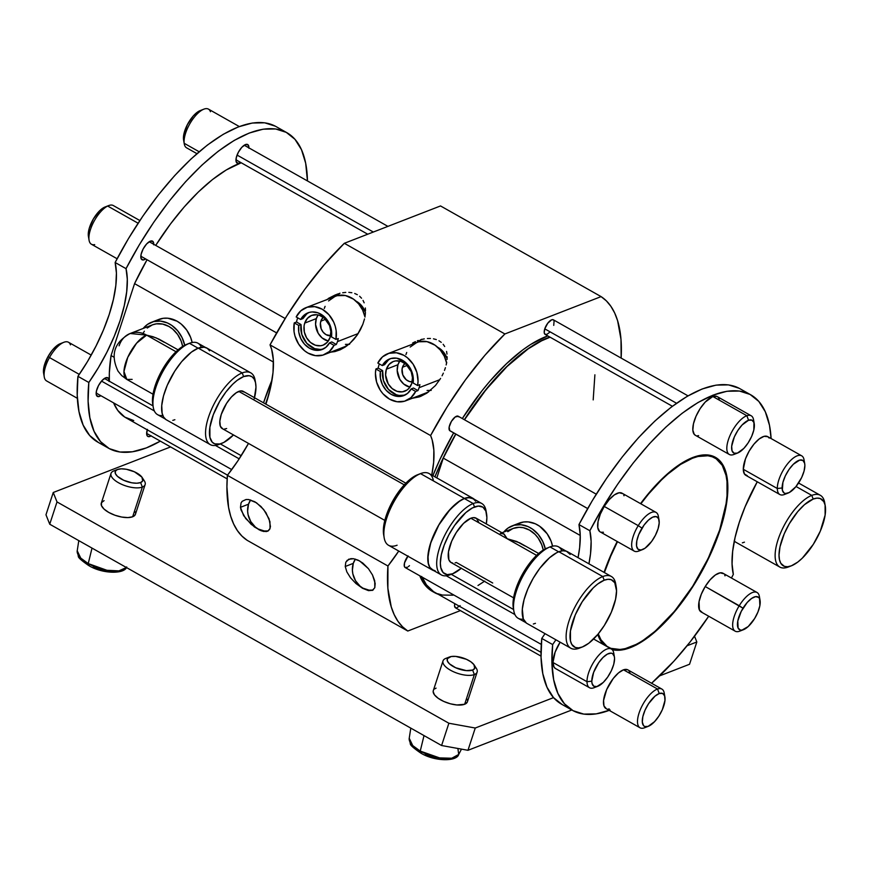 <?xml version="1.0" encoding="UTF-8"?>
<svg xmlns="http://www.w3.org/2000/svg" width="869" height="869" viewBox="0 0 869 869"><rect width="100%" height="100%" fill="white"/><g stroke="black" fill="none" stroke-linecap="round" stroke-linejoin="round"><path stroke-width="1.3" d="M203.835 109.168L200.152 110.602A18.803 7.625 119.5 0 0 188.367 122.833A18.803 7.625 119.5 0 0 183.5 139.475L184.174 143.287A22.225 9.016 -60.5 0 1 189.92 123.615A22.225 9.016 -60.5 0 1 203.835 109.168A22.225 9.016 -60.5 0 1 210.45 111.721M239.279 126.537L208.462 109.125A22.225 9.016 119.5 0 0 192.646 119.368A22.225 9.016 119.5 0 0 184.174 143.287L199.131 151.738L184.174 143.287A22.225 9.016 119.5 0 0 186.596 147.828L196.915 153.65M547.763 335.89A146.513 59.418 119.5 0 0 462.319 418.543L481.958 390.811L490.029 381.035L506.475 363.709L522.845 349.838L530.829 344.352L547.763 335.89M453.661 432.903A146.513 59.418 119.5 0 0 432.871 475.691L439.92 459.429L453.661 432.903M434.913 476.842A146.513 59.418 -60.5 0 1 455.704 434.055L443.592 457.137L434.913 476.842M464.361 419.705A146.513 59.418 -60.5 0 1 549.805 337.042L540.203 341.278L532.002 346.058L523.551 351.988L506.247 367.055L497.546 376.038L480.503 396.47L464.361 419.705M383.805 535.51L383.772 525.495L387.226 512.829L395.58 496.253L404.259 484.837L238.779 391.398A21.367 8.668 119.5 0 0 222.964 410.059A21.367 8.668 119.5 0 0 222.203 428.569L384.815 520.401M526.451 623.138L523.301 618.902L522.323 609.136L524.083 599.556L527.831 588.943L533.24 578.211L539.845 568.272L549.534 557.746L556.638 552.749L558.854 551.739L602.771 576.549L604.194 580.21A38.421 15.588 -60.5 0 1 616.24 587.009A38.421 15.588 -60.5 0 1 606.855 621.259A38.421 15.588 -60.5 0 1 582.371 646.971L579.373 648.144L582.371 646.971A38.421 15.588 -60.5 0 1 572.736 621.574A38.421 15.588 -60.5 0 1 604.194 580.21L602.771 576.549A41.201 16.707 119.5 0 0 569.043 620.9A41.201 16.707 119.5 0 0 579.373 648.144A41.201 16.707 -60.5 0 1 570.814 648.22A41.201 16.707 -60.5 0 1 572.291 612.515A41.201 16.707 -60.5 0 1 602.771 576.549L558.854 551.739A41.201 16.707 119.5 0 0 528.374 587.716A41.201 16.707 119.5 0 0 526.896 623.41L570.814 648.22M474.702 499.708L470.325 497.481L464.437 498.426A41.201 16.707 -60.5 0 1 472.997 498.339L429.069 473.54A41.201 16.707 119.5 0 0 420.509 473.616L417.511 474.778A38.421 15.588 119.5 0 0 393.038 500.501A38.421 15.588 119.5 0 0 383.653 534.75L384.196 537.922A41.201 16.707 -60.5 0 1 394.265 501.196A41.201 16.707 -60.5 0 1 420.509 473.616A41.201 16.707 119.5 0 0 390.029 509.592A41.201 16.707 119.5 0 0 388.552 545.287L432.48 570.097A41.201 16.707 -60.5 0 1 433.957 534.392A41.201 16.707 -60.5 0 1 464.437 498.426L420.509 473.616L464.437 498.426L457.539 502.445L447.807 511.971L438.823 524.887L433.414 535.63L429.666 546.243L427.798 558.637L428.287 563.536L429.721 567.316L433.881 570.694A41.201 16.707 -60.5 0 1 432.48 570.097M397.111 545.211A41.201 16.707 -60.5 0 1 384.196 537.922M523.388 619.108A41.028 16.641 -60.5 0 1 513.84 610.95A41.028 16.641 -60.5 0 1 523.855 574.387A41.028 16.641 -60.5 0 1 550.001 546.916L558.669 551.815L550.001 546.916A41.028 16.641 119.5 0 0 519.64 582.741A41.028 16.641 119.5 0 0 518.174 618.293L525.658 622.519M486.564 513.775L486.053 510.809A41.028 16.641 119.5 0 0 473.192 503.542L474.528 506.975A38.421 15.588 -60.5 0 1 486.564 513.775A38.421 15.588 -60.5 0 1 486.303 523.92L486.879 517.587L485.858 511.113L482.925 507.159L478.319 506.062L472.464 507.92L465.838 512.569L454.661 525.354L448.806 534.956L444.244 545.026L441.333 554.704L440.355 563.134L440.811 567.707L443.125 572.552L447.209 574.626L452.706 573.746L449.892 574.844L452.706 573.746A38.421 15.588 -60.5 0 1 443.071 548.339A38.421 15.588 -60.5 0 1 474.528 506.975L473.192 503.542L464.383 498.567A41.028 16.641 119.5 0 0 434.033 534.392A41.028 16.641 119.5 0 0 432.556 569.945L441.365 574.92A41.028 16.641 -60.5 0 1 442.832 539.367A41.028 16.641 -60.5 0 1 473.192 503.542A41.028 16.641 119.5 0 0 439.605 547.709A41.028 16.641 119.5 0 0 449.892 574.844A41.028 16.641 -60.5 0 1 441.365 574.92M513.47 608.745L513.014 604.172L513.992 595.732L516.903 586.064L521.465 575.995L527.32 566.382L533.935 558.072L540.757 551.761L547.188 548.013A38.421 15.588 119.5 0 0 522.703 573.736A38.421 15.588 119.5 0 0 513.318 607.974L513.84 610.95M714.97 458.05A108.56 44.026 -60.5 0 0 640.855 503.803L648.6 493.961L661.418 480.014L667.859 474.061L680.503 464.459L692.419 458.256L697.959 456.497L707.942 455.769L712.287 456.812L716.143 458.767L722.248 465.36L726.017 475.31L726.984 481.426L727.016 495.656L726.082 503.618L719.641 530.036A108.56 44.026 -60.5 0 1 608.213 647.101A108.56 44.026 -60.5 0 1 598.274 633.859L600.946 639.78L607.04 646.373L610.896 648.339L620.031 649.469L625.224 648.643L636.608 644.222L642.68 640.681L655.324 631.079L674.583 611.179L692.723 586.227L708.192 558.376L719.641 530.036A108.56 44.026 -60.5 0 0 714.97 458.05L710.158 455.323M746.851 415.719L748.567 420.248A18.803 7.625 -60.5 0 1 754.227 423.659A18.803 7.625 -60.5 0 1 749.632 440.42A18.803 7.625 -60.5 0 1 737.651 453.01A18.803 7.625 -60.5 0 1 737.423 453.097L733.697 454.541A22.225 9.016 119.5 0 0 733.957 454.444A22.225 9.016 119.5 0 0 734.229 454.335A22.225 9.016 -60.5 0 1 733.697 454.541A22.225 9.016 -60.5 0 1 729.341 454.487A22.225 9.016 -60.5 0 1 730.242 435A22.225 9.016 -60.5 0 1 746.851 415.719A22.225 9.016 -60.5 0 1 751.207 415.784A22.225 9.016 -60.5 0 1 753.727 421.986A22.225 9.016 119.5 0 0 753.553 419.76A22.225 9.016 119.5 0 0 746.851 415.719L712.841 396.514L746.851 415.719A22.225 9.016 119.5 0 0 728.537 439.301A22.225 9.016 119.5 0 0 733.697 454.541L737.423 453.097A18.803 7.625 -60.5 0 1 733.067 440.203A18.803 7.625 -60.5 0 1 748.567 420.248L746.851 415.719M723.66 573.725L720.14 572.823L715.404 574.941L710.169 579.753L705.215 586.521L739.237 605.736A22.225 9.016 119.5 0 0 732.654 625.311A22.225 9.016 119.5 0 0 739.791 631.133L743.484 629.699A18.803 7.625 -60.5 0 1 737.444 624.768A18.803 7.625 -60.5 0 1 743.006 608.202L705.215 586.521A22.225 9.016 119.5 0 0 701.164 611.972L735.174 631.176A22.225 9.016 -60.5 0 1 739.237 605.736A22.225 9.016 -60.5 0 1 757.029 592.473A22.225 9.016 -60.5 0 1 759.56 598.687L759.864 605.704L757.942 612.004L754.64 618.522A18.803 7.625 -60.5 0 1 743.484 629.699M627.505 669.695L623.507 669.814L657.529 689.019L659.234 693.538A18.803 7.625 -60.5 0 1 664.904 696.96A18.803 7.625 -60.5 0 1 660.31 713.721A18.803 7.625 -60.5 0 1 648.328 726.31A18.803 7.625 -60.5 0 1 648.1 726.386L644.364 727.842A22.225 9.016 119.5 0 0 644.635 727.744A22.225 9.016 119.5 0 0 644.907 727.635A22.225 9.016 -60.5 0 1 644.364 727.842L648.1 726.386A18.803 7.625 -60.5 0 1 643.733 713.492A18.803 7.625 -60.5 0 1 659.234 693.538L657.529 689.019A22.225 9.016 119.5 0 0 639.215 712.602A22.225 9.016 119.5 0 0 644.364 727.842A22.225 9.016 -60.5 0 1 640.019 727.777A22.225 9.016 -60.5 0 1 640.92 708.3A22.225 9.016 -60.5 0 1 657.529 689.019L623.507 669.814A22.225 9.016 119.5 0 0 606.899 689.084A22.225 9.016 119.5 0 0 605.997 708.572L640.019 727.777M769.119 438.03L767.848 436.716L764.09 436.325L759.213 438.932L753.966 444.124L749.143 451.12L745.472 458.854L743.299 469.282L777.31 488.497A22.225 9.016 119.5 0 0 784.457 494.483L788.15 493.049A18.803 7.625 -60.5 0 1 782.111 487.976L777.31 488.497L743.299 469.282A22.225 9.016 119.5 0 0 745.819 475.321L779.841 494.526A22.225 9.016 -60.5 0 1 777.31 488.497A22.225 9.016 -60.5 0 1 786.564 465.132A22.225 9.016 -60.5 0 1 801.696 455.823A22.225 9.016 -60.5 0 1 804.227 461.863M804.727 463.698L804.042 459.799A22.225 9.016 119.5 0 0 789.584 461.493A22.225 9.016 119.5 0 0 777.31 488.497L782.111 487.976A18.803 7.625 -60.5 0 1 792.495 465.132A18.803 7.625 -60.5 0 1 804.727 463.698A18.803 7.625 -60.5 0 1 804.879 465.447A18.803 7.625 -60.5 0 1 788.15 493.049M614.405 656.91L613.731 653.01A22.225 9.016 119.5 0 0 599.273 654.705A22.225 9.016 119.5 0 0 586.999 681.709L591.789 681.187A18.803 7.625 -60.5 0 1 602.174 658.344A18.803 7.625 -60.5 0 1 614.405 656.91A18.803 7.625 -60.5 0 1 614.557 658.659A18.803 7.625 -60.5 0 1 597.829 686.26A18.803 7.625 -60.5 0 1 591.789 681.187L586.999 681.709A22.225 9.016 -60.5 0 1 596.243 658.344A22.225 9.016 -60.5 0 1 611.374 649.034A22.225 9.016 -60.5 0 1 613.905 655.074M659.071 520.259L658.387 516.36A22.225 9.016 119.5 0 0 638.237 525.647L642.017 528.124A18.803 7.625 -60.5 0 1 659.071 520.259A18.803 7.625 -60.5 0 1 653.651 538.432A18.803 7.625 -60.5 0 1 642.495 549.61A18.803 7.625 -60.5 0 1 636.456 544.689A18.803 7.625 -60.5 0 1 642.017 528.124L638.237 525.647A22.225 9.016 -60.5 0 1 656.041 512.384A22.225 9.016 -60.5 0 1 658.572 518.597L659.202 522.845L658.105 528.678L655.443 535.217L651.631 541.452L645.026 548.23L641.018 550.023L638.052 549.262L636.564 546.069L636.803 540.931L638.715 534.631L644.038 525.104L648.437 520.107L652.738 517.12L656.301 516.588L658.572 518.597M500.348 533.392L504.085 534.022L507.181 538.747L503.477 533.62L476.136 518.185A25.473 10.33 119.5 0 0 470.846 518.228L536.586 555.356L470.846 518.228A25.473 10.33 119.5 0 0 451.999 540.475A25.473 10.33 119.5 0 0 451.087 562.547L513.59 597.839M492.712 583.012L456.377 562.493L455.084 562.906M604.074 572.367A109.407 44.373 -60.5 0 1 617.196 541.496L610.277 556.301L604.074 572.367M640.54 503.629A109.407 44.373 -60.5 0 1 715.393 457.3A109.407 44.373 -60.5 0 1 720.097 529.851L726.593 503.238L727.831 487.726L727.494 480.872L726.527 474.702L722.726 464.676L719.923 460.907L712.689 456.051L708.311 455.008L698.252 455.747L692.658 457.507L680.655 463.774L674.344 468.195L661.418 479.449L648.502 493.505L640.54 503.629M751.207 415.784L717.186 396.568A22.225 9.016 119.5 0 0 712.841 396.514L705.204 402.097L700.153 408.604L696.026 416.229L693.462 423.8L692.843 430.177L694.266 434.381L695.689 435.456M741.8 630.134A22.225 9.016 -60.5 0 1 735.174 631.176M786.467 493.483A22.225 9.016 -60.5 0 1 779.841 494.526M596.145 686.695A22.225 9.016 -60.5 0 1 589.519 687.737L555.508 668.533A22.225 9.016 119.5 0 1 552.977 662.493L555.15 652.065L560.125 642.18A22.225 9.016 119.5 0 0 552.977 662.493L586.999 681.709L552.977 662.493L554.064 667.11L555.345 668.435M656.041 512.384L622.03 493.179A22.225 9.016 119.5 0 0 604.227 506.431L638.237 525.647L604.227 506.431L600.327 514.133L598.057 521.585L597.785 527.657L599.534 531.426M165.87 419.51L163.557 417.011L162.123 413.231L161.743 405.519L163.502 395.938L167.25 385.315L174.756 371.139L181.643 361.667L191.376 352.141L198.273 348.121L242.201 372.92L243.624 376.581L237.194 380.329L232.653 384.283L225.897 391.995L219.738 401.261L213.339 414.632L209.885 427.287L209.907 437.313L212.221 442.158L214.762 443.863L219.835 443.972L223.865 442.408L233.479 434.945A38.421 15.588 -60.5 0 1 221.801 443.353L218.803 444.515L221.801 443.353A38.421 15.588 -60.5 0 1 212.166 417.946A38.421 15.588 -60.5 0 1 243.624 376.581L242.201 372.92A41.201 16.707 119.5 0 0 208.473 417.272A41.201 16.707 119.5 0 0 218.803 444.515A41.201 16.707 -60.5 0 1 210.244 444.591A41.201 16.707 -60.5 0 1 211.721 408.886A41.201 16.707 -60.5 0 1 242.201 372.92L198.273 348.121A41.201 16.707 119.5 0 0 167.793 384.087A41.201 16.707 119.5 0 0 166.316 419.792L210.244 444.591M162.807 415.48A41.028 16.641 -60.5 0 1 153.259 407.322A41.028 16.641 -60.5 0 1 163.285 370.759A41.028 16.641 -60.5 0 1 189.42 343.288L198.089 348.187L189.42 343.288A41.028 16.641 119.5 0 0 159.07 379.112A41.028 16.641 119.5 0 0 157.593 414.665L165.077 418.891M152.89 405.117L152.542 397.915L154.182 388.975L157.68 379.08L162.72 369.064L168.89 359.799L175.636 352.086L182.392 346.579L189.42 343.288L186.607 344.385A38.421 15.588 119.5 0 0 162.134 370.107A38.421 15.588 119.5 0 0 152.748 404.357L153.259 407.322M119.096 345.808A25.473 20.867 68.8 0 1 130.144 333.511A25.473 20.867 68.8 0 1 146.6 335.119L176.005 351.728L146.6 335.119A25.473 10.33 119.5 0 0 127.754 357.355A25.473 10.33 119.5 0 0 126.841 379.427L123.963 371.476L127.754 357.355L136.574 343.201L146.6 335.119L156.127 337.867L164.208 342.277M248.871 148.23L248.132 144.884L245.46 144.547L241.778 147.35L238.312 152.336L236.238 157.821L236.249 161.971L238.345 163.372L240.659 162.449A10.689 4.334 -60.5 0 1 237.172 163.144A10.689 4.334 -60.5 0 1 236.716 156.051A10.689 4.334 -60.5 0 1 247.687 144.536A10.689 4.334 -60.5 0 1 248.892 147.86M153.715 244.841L152.966 241.484L150.304 241.158L146.622 243.95L143.157 248.936L141.071 254.432L141.082 258.571L143.179 259.983L145.644 258.951A10.689 4.334 -60.5 0 1 142.016 259.744A10.689 4.334 -60.5 0 1 141.56 252.662A10.689 4.334 -60.5 0 1 152.52 241.137A10.689 4.334 -60.5 0 1 153.737 244.287M109.049 381.491L108.299 378.134L105.638 377.809L101.955 380.6L98.49 385.586L96.416 391.072L96.426 395.221L98.512 396.622L100.858 395.688A10.689 4.334 -60.5 0 1 97.35 396.394A10.689 4.334 -60.5 0 1 96.894 389.312A10.689 4.334 -60.5 0 1 107.865 377.787A10.689 4.334 -60.5 0 1 109.07 381.078M825.246 505.845L824.692 502.673A41.201 16.707 119.5 0 0 811.776 495.384L813.199 499.045A38.421 15.588 -60.5 0 1 825.246 505.845A38.421 15.588 -60.5 0 1 815.861 540.094A38.421 15.588 -60.5 0 1 791.377 565.817L788.379 566.979A41.201 16.707 -60.5 0 1 779.819 567.055A41.201 16.707 -60.5 0 1 781.296 531.35A41.201 16.707 -60.5 0 1 811.776 495.384A41.201 16.707 -60.5 0 1 820.336 495.308A41.201 16.707 -60.5 0 1 824.909 504.357M796.037 486.499L811.776 495.384L796.037 486.499M94.688 244.613A22.225 9.016 -60.5 0 1 89.083 240.268A22.225 9.016 -60.5 0 1 94.058 221.269A22.225 9.016 -60.5 0 1 107.658 206.04L138.095 223.224L107.658 206.04A22.225 9.016 119.5 0 0 91.864 225.81A22.225 9.016 119.5 0 0 91.43 244.243L117.109 258.745M105.03 206.996L104.117 207.398A18.803 7.625 119.5 0 0 92.614 220.292A18.803 7.625 119.5 0 0 88.41 236.368A18.803 7.625 119.5 0 0 88.91 238.03M60.624 343.559L56.442 346.014L51.999 350.609L47.991 356.638L49.479 357.55L47.991 356.638A18.803 7.625 119.5 0 0 43.58 373.073L44.265 376.972A22.225 9.016 -60.5 0 1 49.479 357.55L79.285 374.387L49.479 357.55A22.225 9.016 119.5 0 0 46.611 380.948L77.363 398.317M474.908 666.621A17.956 7.278 -161.9 0 1 477.135 672.063A17.956 7.278 -161.9 0 1 474.365 674.561L472.606 670.053A14.534 5.898 -161.9 0 1 453.27 666.534A14.534 5.898 -161.9 0 1 449.479 656.986L445.786 658.42A17.956 7.278 18.1 0 0 450.479 670.216A17.956 7.278 18.1 0 0 474.365 674.561A17.956 7.278 -161.9 0 1 453.987 671.954A17.956 7.278 -161.9 0 1 443.016 660.907A17.956 7.278 -161.9 0 1 445.786 658.42L449.479 656.986A14.534 5.898 -161.9 0 1 462.873 657.92A14.534 5.898 -161.9 0 1 474.235 665.078A14.534 5.898 -161.9 0 1 472.606 670.053L474.365 674.561L464.654 704.259L474.365 674.561A17.956 7.278 18.1 0 0 476.364 668.413L474.235 665.078M443.016 660.907L433.305 690.616A17.956 7.278 18.1 0 0 444.276 701.663A17.956 7.278 18.1 0 0 464.654 704.259L467.24 702.228M142.907 479.123A17.956 7.278 -161.9 0 1 145.134 484.576A17.956 7.278 -161.9 0 1 142.364 487.064L140.604 482.556A14.534 5.898 -161.9 0 1 121.269 479.047A14.534 5.898 -161.9 0 1 117.478 469.499L113.785 470.933A17.956 7.278 18.1 0 0 118.477 482.729A17.956 7.278 18.1 0 0 142.364 487.064A17.956 7.278 -161.9 0 1 121.986 484.467A17.956 7.278 -161.9 0 1 111.015 473.42A17.956 7.278 -161.9 0 1 113.785 470.933L117.478 469.499A14.534 5.898 -161.9 0 1 130.871 470.422A14.534 5.898 -161.9 0 1 142.234 477.592A14.534 5.898 -161.9 0 1 140.604 482.556L142.364 487.064L132.653 516.773L142.364 487.064A17.956 7.278 18.1 0 0 144.363 480.926L142.234 477.592M440.605 378.406L435.478 385.488L426.896 393.114L419.26 396.905L412.264 398.284L420.487 396.47L426.896 393.114L435.478 385.488L440.605 378.406M443.353 373.138L442.071 375.788L443.353 373.138M445.417 367.685L444.483 370.433L445.417 367.685M446.709 362.21L446.166 364.947L446.709 362.21M447.144 356.768L447.046 359.494L447.144 356.768M446.557 351.445L446.992 354.063L446.557 351.445M444.678 346.503L443.168 344.298L444.678 346.503M441.246 342.353L438.964 340.778L441.246 342.353M436.325 339.573L433.457 338.812L436.325 339.573M430.437 338.465L427.374 338.508L430.437 338.465M424.3 338.877L421.259 339.551L424.3 338.877M418.315 340.474L417.348 340.833M412.645 342.994L415.436 341.626L412.645 342.994M407.431 346.264L408.072 345.808M421.117 339.583A26.494 21.703 -111.2 0 0 417.75 342.082L421.617 339.312M334.934 351.576L330.622 352.173L340.268 349.772L334.934 351.576M345.254 347.003L340.268 349.772L349.816 343.472L345.254 347.003M353.846 339.366L349.816 343.472L357.322 334.858L353.846 339.366M242.158 501.315L246.046 499.501L248.697 499.545L254.878 501.771L261.004 506.518L265.914 512.634L269.944 521.65L270.042 528.526L267.88 531.1L266.088 531.6L259.386 529.971L251.141 524.322L243.646 515.61L240.474 507.322L241.039 502.977L242.158 501.315L246.046 499.501L248.697 499.545L256.464 502.76L263.655 509.484L269.053 518.815L270.444 526.56L269.672 529.34L267.88 531.1L263.774 531.48L260.961 530.655L254.389 526.929L245.688 518.532L241.006 509.94L240.474 507.322L248.523 504.194A18.803 15.403 -111.2 0 0 252.119 523.605A18.803 15.403 -111.2 0 0 268.467 530.731M346.937 560.483L350.815 558.669L353.487 558.713L359.647 560.939L368.434 568.663L372.486 574.952L374.724 580.829L374.811 587.694L372.649 590.257L368.543 590.648L362.525 588.28L355.932 583.512L350.479 577.733L346.85 571.9L345.243 566.49L345.819 562.145L349.034 559.104M355.399 559.115A18.803 15.403 -111.2 0 0 353.292 563.362L345.243 566.49L345.819 562.145M111.015 473.42L101.304 503.129A17.956 7.278 18.1 0 0 112.275 514.176A17.956 7.278 18.1 0 0 132.653 516.773L135.238 514.73M514.915 614.557L446.242 575.778L514.915 614.557M407.876 556.203A8.375 3.4 119.5 0 0 405.15 567.522L404.335 566.338L404.519 562.906L408.104 555.91M455.704 607.92L454.563 606.019L454.759 603.629A8.375 3.4 119.5 0 0 455.497 607.822L541.029 656.128M450.403 430.97L587.683 508.561L449.794 430.698L449.154 427.081L451.402 421.389L455.237 416.946L458.397 416.349A8.375 3.4 119.5 0 0 458.213 416.229A8.375 3.4 119.5 0 0 451.272 421.617A8.375 3.4 119.5 0 0 449.794 430.698A8.375 3.4 119.5 0 0 449.979 430.818A8.375 3.4 119.5 0 0 450.175 430.905M688.009 395.851L553.379 319.814A8.375 3.4 119.5 0 0 544.776 328.851L676.516 403.238L544.776 328.851L547.774 323.192L551.641 319.835L553.173 319.716L554.107 320.737L553.738 325.375M239.192 458.854L215.414 445.428L239.192 458.854M154.345 410.939L101.51 381.1L154.345 410.939M140.821 256.214L276.635 332.903L140.821 256.214M237.063 155.073L373.333 232.034L237.063 155.073M457.887 748.47L458.713 754.444L451.728 758.246L439.562 757.887L420.238 751.088A3.422 1.39 119.5 0 0 420.509 752.902A3.422 1.39 -60.5 0 1 420.238 751.088A26.092 10.58 18.1 0 0 458.723 754.422L461.472 749.121M424.018 735.587L420.238 751.088L424.018 735.587M419.097 387.704L439.833 379.655L419.097 387.704A25.212 20.66 68.8 0 1 417.946 390.572L415.654 391.463A25.212 20.66 68.8 0 1 405.877 400.761A25.212 20.66 68.8 0 1 383.555 394.407A25.212 20.66 68.8 0 1 375.886 368.999L378.178 368.108A25.212 20.66 68.8 0 1 378.96 365.034A25.212 20.66 68.8 0 1 379.362 363.915A25.212 20.66 68.8 0 0 378.96 365.034A25.212 20.66 68.8 0 0 378.178 368.108L382.653 370.639L378.178 368.108L375.886 368.999L380.361 371.53L380.405 378.145L382.414 384.663L386.151 390.29L391.159 394.341L396.851 396.329L402.521 396.025L407.507 393.451L411.178 388.932L413.47 388.041L417.946 390.572L413.47 388.041L411.178 388.932L415.654 391.463L411.178 388.932A19.661 16.109 68.8 0 1 403.857 395.58A19.661 16.109 68.8 0 1 386.716 390.898A19.661 16.109 68.8 0 1 380.361 371.53L375.886 368.999L375.441 373.279L376.592 382.078L380.307 390.268L382.99 393.798L389.584 399.164L397.09 401.75L404.541 401.217L411.004 397.633L415.654 391.463L417.946 390.572A25.212 20.66 68.8 0 0 419.097 387.704A25.212 20.66 68.8 0 0 419.89 384.63A25.212 20.66 68.8 0 1 419.097 387.704M390.789 358.539A19.661 16.109 -111.2 0 0 384.587 364.698L382.306 365.588A19.661 16.109 68.8 0 1 389.627 358.93A19.661 16.109 68.8 0 1 406.768 363.622A19.661 16.109 68.8 0 1 413.123 382.99L417.598 385.521L418.043 381.241L416.892 372.443L413.177 364.252L407.376 357.724L403.9 355.345L396.405 352.771L388.943 353.303L382.479 356.877L377.83 363.057L382.306 365.588L377.83 363.057A25.212 20.66 68.8 0 1 387.617 353.748A25.212 20.66 68.8 0 1 409.929 360.114A25.212 20.66 68.8 0 1 417.598 385.521L419.89 384.63L417.598 385.521L413.123 382.99L413.09 376.364L411.08 369.846L404.965 361.971L396.644 358.18L390.963 358.495L385.988 361.059L382.306 365.588L384.587 364.698L388.269 360.179M446.601 362.862A25.212 20.66 -111.2 0 0 416.87 342.397L410.19 347.046M447.101 358.56A17.912 14.675 -111.2 0 0 437.639 347.242L443.299 351.826L447.101 358.56M397.959 364.708A15.924 13.046 -111.2 0 0 409.896 387.161L403.727 384.033L399.838 379.395L397.198 370.542L397.959 364.708L386.357 369.216L397.959 364.708L399.773 361.069A15.924 13.046 -111.2 0 0 397.959 364.708M411.71 383.533A15.924 13.046 68.8 0 1 404.791 391.213A15.924 13.046 68.8 0 1 389.996 386.412A15.924 13.046 68.8 0 1 386.357 369.216A15.924 13.046 68.8 0 1 393.266 361.526A15.924 13.046 68.8 0 1 408.061 366.327A15.924 13.046 68.8 0 1 411.71 383.533L412.471 377.689L411.189 371.65L405.942 364.198L400.989 361.406L395.753 360.885L393.266 361.526L389.051 364.459L386.357 369.216L385.586 375.05L388.226 383.902L392.125 388.541L397.068 391.343L402.314 391.854L407.061 390.007L409.006 388.28L411.71 383.533M412.145 381.893A10.254 8.408 68.8 0 1 402.477 367.25L407.235 365.404L402.477 367.25A10.254 8.408 68.8 0 1 404.987 363.448M126.374 567.5L118.912 570.879L106.93 570.281L88.236 563.59A3.422 1.39 119.5 0 0 88.508 565.404A3.422 1.39 -60.5 0 1 88.236 563.59A26.092 10.58 18.1 0 0 126.374 567.5M92.016 548.1L88.236 563.59L92.016 548.1M337.465 341.604L358.191 333.555L337.465 341.604A25.212 20.66 68.8 0 1 336.303 344.472L334.022 345.351A25.212 20.66 68.8 0 1 324.235 354.661A25.212 20.66 68.8 0 1 301.912 348.306A25.212 20.66 68.8 0 1 294.254 322.899L296.535 322.008A25.212 20.66 68.8 0 1 297.317 318.934A25.212 20.66 68.8 0 1 297.719 317.815A25.212 20.66 68.8 0 0 297.317 318.934A25.212 20.66 68.8 0 0 296.535 322.008L301.011 324.539L296.535 322.008L294.254 322.899L298.73 325.419L298.762 332.045L300.772 338.562L304.508 344.189L309.527 348.23L315.208 350.229L320.889 349.925L325.864 347.35L329.547 342.831L331.828 341.941L336.303 344.472L331.828 341.941L329.547 342.831L334.022 345.351L329.547 342.831A19.661 16.109 68.8 0 1 322.225 349.479A19.661 16.109 68.8 0 1 305.073 344.787A19.661 16.109 68.8 0 1 298.73 325.419L294.254 322.899L294.037 331.578L294.96 335.977L298.675 344.157L304.476 350.685L307.941 353.064L315.447 355.649L322.899 355.117L329.373 351.532L334.022 345.351L336.303 344.472A25.212 20.66 68.8 0 0 337.465 341.604A25.212 20.66 68.8 0 0 338.247 338.53A25.212 20.66 68.8 0 1 337.465 341.604M309.147 312.438A19.661 16.109 -111.2 0 0 302.955 318.597L300.663 319.477A19.661 16.109 68.8 0 1 307.984 312.829A19.661 16.109 68.8 0 1 325.136 317.522A19.661 16.109 68.8 0 1 331.48 336.89L335.955 339.41L336.173 330.731L335.26 326.331L333.696 322.095L328.851 314.621L322.269 309.245L314.763 306.659L307.311 307.192L300.837 310.776L296.188 316.957L300.663 319.477L296.188 316.957A25.212 20.66 68.8 0 1 305.975 307.648A25.212 20.66 68.8 0 1 328.297 314.002A25.212 20.66 68.8 0 1 335.955 339.41L338.247 338.53L335.955 339.41L331.48 336.89L331.447 330.263L329.438 323.746L323.322 315.871L317.891 312.797L312.123 311.938L309.321 312.384L304.346 314.958L300.663 319.477L302.955 318.597L306.638 314.067M364.958 316.761A25.212 20.66 -111.2 0 0 335.228 296.286L328.558 300.946M365.469 312.46A17.912 14.675 -111.2 0 0 355.997 301.13L361.667 305.725L365.469 312.46M316.327 318.597A15.924 13.046 -111.2 0 0 328.265 341.061L322.095 337.932L318.195 333.283L315.556 324.441L316.327 318.597L304.715 323.105L316.327 318.597L318.13 314.969A15.924 13.046 -111.2 0 0 316.327 318.597M330.068 337.422A15.924 13.046 68.8 0 1 323.159 345.112A15.924 13.046 68.8 0 1 308.365 340.311A15.924 13.046 68.8 0 1 304.715 323.105A15.924 13.046 68.8 0 1 311.623 315.425A15.924 13.046 68.8 0 1 326.418 320.226A15.924 13.046 68.8 0 1 330.068 337.422L330.828 331.589L329.547 325.549L324.3 318.097L319.357 315.295L316.718 314.741L311.623 315.425L307.409 318.358L304.715 323.105L304.074 325.94L304.335 332.001L306.583 337.791L310.483 342.44L315.425 345.232L320.672 345.753L323.159 345.112L327.374 342.18L330.068 337.422M330.502 335.782A10.254 8.408 68.8 0 1 320.835 321.15L325.593 319.303L320.835 321.15A10.254 8.408 68.8 0 1 323.344 317.348M331.111 335.727L326.081 334.674L323.181 332.23L321.172 328.797L320.422 322.975L321.563 319.499L323.833 316.979M345.417 344.374L349.555 344.309M365.023 317.044L362.623 310.048L358.647 303.889L353.444 299.099L345.384 295.536L337.161 295.666L305.975 307.648M325.082 306.366L324.289 308.462M323.17 349.034L320.379 349.479L314.611 348.621L306.79 343.298L301.815 334.478L301.011 324.539L298.73 325.419L301.011 324.539A19.661 16.109 -111.2 0 0 306.866 343.374A19.661 16.109 -111.2 0 0 323.344 348.98M78.797 540.627L77.222 550.75A26.092 10.58 18.1 0 0 88.236 563.59L80.741 558.094L77.222 550.783L78.319 556.236C78.025 557.464 81.425 560.516 88.519 565.415A3.422 1.39 -60.5 0 0 89.225 565.404M81.23 558.941L85.933 563.329M92.983 567.305L105.562 571.248L113.426 571.932L119.455 570.9M412.753 381.839L409.375 381.502L406.192 379.71L402.803 374.908L402.065 369.075L403.205 365.599L405.465 363.079M427.059 390.474L431.187 390.409M446.655 363.155L444.265 356.16L440.29 350.001L435.087 345.21L427.027 341.647L418.793 341.778L387.617 353.748M406.725 352.477L405.921 354.563M404.813 395.134L399.132 395.449L396.253 394.722L388.432 389.399L383.457 380.589L382.653 370.639L380.361 371.53L382.653 370.639A19.661 16.109 -111.2 0 0 388.508 389.475A19.661 16.109 -111.2 0 0 404.987 395.091M458.713 754.444C456.866 761.744 434.326 761.624 420.52 752.902C413.427 748.003 410.027 744.95 410.32 743.734L409.223 738.27A26.092 10.58 18.1 0 0 420.238 751.088L412.742 745.591L409.223 738.27L410.798 728.113M421.226 752.902A3.422 1.39 -60.5 0 1 420.509 752.902M413.231 746.428L417.935 750.816M424.984 754.803L437.563 758.735L445.428 759.419L451.445 758.387M268.793 394.613A102.575 41.603 119.5 0 0 270.031 344.874L430.589 435.554A102.575 41.603 -60.5 0 1 431.774 475.061L433.642 462.362L433.848 450.088L432.143 439.823L430.589 435.554A193.179 78.351 -60.5 0 1 504.889 333.968L484.88 355.312L465.458 379.851L447.177 406.866L430.589 435.554L270.031 344.874L271.617 349.273L273.322 359.853L273.007 372.551L270.683 386.933L265.903 404.172A102.575 41.603 119.5 0 0 268.793 394.613L265.566 403.976A146.166 59.288 -60.5 0 1 268.793 394.613M227.385 475.332A102.575 41.603 119.5 0 0 248.491 443.418L237.9 460.809L227.385 475.332L226.928 486.89L228.58 507.398L230.698 516.208L233.642 523.964L237.4 530.601L241.94 536.086L247.23 540.355L407.789 631.035L460.407 610.603L407.789 631.035A193.179 78.351 -60.5 0 1 387.943 566.001L227.385 475.332A193.179 78.351 119.5 0 0 247.23 540.355L407.789 631.035L402.499 626.755L397.948 621.27L394.2 614.633L391.256 606.877L387.878 588.28L387.943 566.001L227.385 475.332M398.752 551.044A102.575 41.603 -60.5 0 1 387.943 566.001L398.752 551.044M440.529 205.942L344.33 243.298L324.322 264.643L304.9 289.181L286.618 316.186L270.031 344.874A193.179 78.351 119.5 0 1 344.33 243.298L440.529 205.942L601.087 296.611A193.179 78.351 -60.5 0 1 621.15 358.093L620.987 339.366L617.62 320.759L614.676 313.003L610.918 306.366L606.377 300.891L601.087 296.611L504.889 333.968L344.33 243.298L504.889 333.968L601.087 296.611L440.529 205.942M549.773 332.197L546.883 334.391L544.798 334.13L544.211 332.599L544.776 328.851A8.375 3.4 119.5 0 0 545.145 334.402L672.378 406.257M458.397 416.349L458.832 416.903M432.404 591.398L427.657 587.9L423.855 583.49L419.803 575.799A146.513 59.418 119.5 0 0 432.393 591.398L434.435 592.549A146.513 59.418 -60.5 0 1 421.845 576.951M460.125 605.617L456.41 608.007M409.451 565.665L408.463 566.566M407.496 567.218L405.16 567.533L541.289 644.407M53.248 492.495L170.585 446.927L53.248 492.495L57.006 501.934L53.248 492.495L45.97 514.774L53.248 492.495M694.537 636.217L696.829 641.985L687.086 645.765L696.829 641.985L694.537 636.217M553.542 697.622L475.256 728.026L448.871 723.236L57.006 501.934L49.729 524.213L45.97 514.774L49.729 524.213L57.006 501.934L448.871 723.236L475.256 728.026L553.542 697.622M436.075 688.129L434.478 689.008M433.49 690.171L433.153 691.561L434.446 694.809L438.161 698.274L443.733 701.424L450.316 703.781L456.909 704.976L464.654 704.259A17.956 7.278 18.1 0 0 467.424 701.772L477.135 672.063M467.576 700.838L467.25 699.263M104.074 500.642L101.488 502.673L101.477 505.639L104.03 509.06L108.766 512.428L114.958 515.241L121.682 517.044L127.884 517.587L132.653 516.773A17.956 7.278 18.1 0 0 135.423 514.285L145.134 484.576M135.575 513.34L135.249 511.776M348.61 559.288L353.487 558.713L358.061 560.125L362.808 563.069L368.434 568.663L372.486 574.952L375.18 583.392L374.811 587.694L372.28 590.431M360.429 329.688L357.322 334.858L362.84 324.322L360.429 329.688M364.524 318.869L362.84 324.322L364.524 318.869M365.404 313.361L365.067 316.099L365.404 313.361M365.349 307.974L365.501 310.657L365.349 307.974M364.154 302.814L363.046 300.413L364.154 302.814M361.537 298.208L359.625 296.264L361.537 298.208M357.333 294.678L354.715 293.483L357.333 294.678M351.836 292.712L348.827 292.364L351.836 292.712M345.764 292.397L342.701 292.766L345.764 292.397M339.67 293.429L336.705 294.352L339.67 293.429M325.832 300.131L335.706 294.732M689.541 664.264L659.604 675.886L689.541 664.264L696.829 641.985L689.541 664.264M571.813 709.984L467.967 750.305L441.593 745.515L49.729 524.213L441.593 745.515L448.871 723.236L441.593 745.515L467.967 750.305L475.256 728.026L467.967 750.305L571.813 709.984M372.649 590.257L368.543 590.648L362.525 588.28L355.932 583.512L350.479 577.733L346.85 571.9L345.243 566.49L353.292 563.362A18.803 15.403 -111.2 0 0 356.887 582.773A18.803 15.403 -111.2 0 0 373.236 589.899M267.37 530.926L264.285 530.981L258.147 528.982L255.334 527.027L250.739 521.541L248.078 514.698L247.622 511.091L248.523 504.194L250.62 499.957A18.803 15.403 -111.2 0 0 248.523 504.194L240.474 507.322L241.039 502.977M339.975 293.201L336.107 295.971A26.494 21.703 -111.2 0 1 339.475 293.483M328.384 298.415L335.673 294.743M355.388 559.115L353.292 563.362L352.39 570.26L352.847 573.866L355.508 580.698L360.103 586.195L362.927 588.15L369.053 590.149L372.138 590.094M140.604 482.556L136.759 483.218L131.73 482.784L123.68 480.264L117.434 476.321L115.371 473.54L115.381 471.15L117.478 469.499L121.334 468.836L126.363 469.271L134.402 471.791L141.929 477.146L142.701 480.905L140.604 482.556M472.606 670.053L466.349 670.629L455.682 667.75L449.436 663.807L447.372 661.037L447.383 658.637L451.217 656.519L455.747 656.41L466.403 659.289L470.922 661.83L473.931 664.644L474.702 668.402L472.606 670.053M91.223 355.095L68.466 342.245A22.225 9.016 119.5 0 0 49.479 357.55A22.225 9.016 -60.5 0 1 63.85 342.288L60.157 343.722A18.803 7.625 119.5 0 0 47.991 356.638L44.08 366.349L43.787 373.952M63.85 342.288A22.225 9.016 -60.5 0 1 70.465 344.852M139.866 220.541L113.296 205.54A22.225 9.016 119.5 0 0 107.658 206.04A22.225 9.016 -60.5 0 1 108.679 205.584L104.986 207.018A18.803 7.625 119.5 0 0 104.117 207.398L99.772 210.624L93.428 218.858L89.17 228.612L88.453 236.585M744.451 542.169L742.354 542.843M735.456 541.984L734.186 540.898M734.316 541.029A41.201 16.707 119.5 0 0 735.891 542.256L779.819 567.055M811.776 495.384A41.201 16.707 119.5 0 0 778.048 539.736A41.201 16.707 119.5 0 0 788.379 566.979L791.377 565.817A38.421 15.588 -60.5 0 1 781.742 540.409A38.421 15.588 -60.5 0 1 813.199 499.045L811.776 495.384M813.199 499.045L804.509 504.639L797.688 511.689L789.313 523.725L784.262 533.74L780.004 546.764L779.026 555.204L779.482 559.777L780.818 563.297L784.349 566.327L787.575 566.729L791.377 565.817L797.807 562.058L802.348 558.115L813.308 544.342L820.303 531.122L825.115 515.1L825.094 505.085L823.758 501.565L820.227 498.534L817.001 498.133L813.199 499.045M275.386 126.211L264.697 122.811L252.249 123.04L238.345 126.896L223.268 134.293L207.387 145.058L191.039 158.973L174.593 175.69L158.43 194.862L142.907 216.044L128.362 238.758L115.142 262.503L116.413 273.072L115.816 285.521L113.383 299.468L109.19 314.513L103.346 330.187L96.035 346.025L87.487 361.569L77.938 376.331L77.232 395.221L78.981 411.613L83.163 425.137L89.681 435.499L98.382 442.462M286.879 132.696A181.208 73.496 -60.5 0 1 307.452 180.937L305.671 163.209L301.489 149.685L294.971 139.322L286.27 132.36L275.582 128.96L263.133 129.188L249.229 133.044L234.163 140.441L218.271 151.206L201.923 165.11L185.477 181.838L169.314 201.011L153.791 222.192L139.257 244.906L126.038 268.651A181.208 73.496 -60.5 0 1 286.879 132.696L275.994 126.548A181.208 73.496 119.5 0 0 115.142 262.503L126.038 268.651L127.298 279.221L126.7 291.669L124.267 305.616L120.074 320.65L114.23 336.336L106.92 352.173L98.371 367.717L88.823 382.479L77.938 376.331A181.208 73.496 119.5 0 0 97.773 442.125L108.658 448.274A181.208 73.496 -60.5 0 1 88.823 382.479L77.938 376.331A102.575 41.603 119.5 0 0 115.142 262.503L126.038 268.651A102.575 41.603 -60.5 0 1 88.823 382.479L88.117 401.369L89.865 417.761L94.048 431.285L100.565 441.648L109.266 448.61L119.955 452.01L132.392 451.782L146.307 447.926L160.33 441.137A181.208 73.496 -60.5 0 1 108.658 448.274M111.058 355.551L134.565 283.631L273.409 362.036L134.565 283.631L147.046 259.744A146.166 59.288 119.5 0 0 134.565 283.631L111.058 355.551A146.166 59.288 119.5 0 0 109.364 381.252L109.353 372.801L111.058 355.551L113.893 357.159L111.058 355.551M192.19 342.647L190.615 337.357L186.726 330.079L181.317 324.148L177.091 321.204L167.88 318.217L163.263 318.293L156.8 320.368M184.793 345.514L182.11 337.693L177.667 330.796L171.845 325.44L167.445 322.964L160.483 321.096L153.617 321.606L147.458 324.43L143.2 328.439A28.21 23.105 68.8 0 1 151.456 322.301A28.21 23.105 68.8 0 1 184.728 345.232M192.158 342.495A28.21 23.105 -111.2 0 0 158.864 319.423L151.456 322.301M151.076 435.912A10.689 4.334 -60.5 0 1 147.849 436.434A10.689 4.334 -60.5 0 1 147.241 429.818M241.213 162.775A146.166 59.288 119.5 0 0 155.703 245.395L170.433 224.039L184.228 206.931L198.371 191.973L212.503 179.546L226.255 169.966L241.213 162.775M133.728 420.563L124.788 417.098L117.728 410.374L113.6 402.879A146.166 59.288 119.5 0 0 125.896 417.761L227.526 475.158M151.239 435.803L149.012 436.672L147.404 436.086L146.665 434.131L147.393 429.351M144.971 420.596L144.308 420.694M143.2 333.044L144.373 331.208M147.198 328.058L152.455 324.843L156.42 323.833L162.709 324.094L168.901 326.462L172.725 329.123L177.613 334.467L181.121 341.039L182.664 346.405A25.473 20.867 -111.2 0 0 152.455 324.843L130.144 333.511L146.6 335.119L153.074 336.748L159.027 339.16L178.069 349.849M132.131 379.384L126.841 379.427L121.66 375.571L118.054 371.193C110.222 354.824 114.252 342.256 130.144 333.511M205.432 347.437L197.947 343.212A41.028 16.641 119.5 0 0 189.42 343.288A41.028 16.641 -60.5 0 1 201.336 347.252M174.875 419.705L172.779 420.379M254.226 398.752L255.975 387.194L255.519 382.621L254.182 379.101L252.021 376.766L249.121 375.701L243.624 376.581A38.421 15.588 -60.5 0 1 255.66 383.381L255.117 380.209A41.201 16.707 119.5 0 0 242.201 372.92A41.201 16.707 -60.5 0 1 250.761 372.844L206.833 348.034A41.201 16.707 119.5 0 0 198.273 348.121L204.172 347.176L207.278 348.306L209.592 350.815M250.761 372.844A41.201 16.707 -60.5 0 1 255.334 381.893M255.66 383.381A38.421 15.588 -60.5 0 1 254.498 397.73M226.646 428.526L224.528 429.036M222.736 428.819L220.335 426.234L219.835 421.172L221.28 414.404L226.581 403.335L231.404 396.992L236.433 392.625L240.887 390.887L244.102 392.06M436.814 477.907L443.277 458.115L580.242 535.467L443.277 458.115L436.814 477.907M552.608 546.329L551.033 541.039L547.144 533.772L539.66 526.256L535.261 523.768L528.298 521.911L523.681 521.987L517.218 524.061M545.363 549.143L542.68 541.322L538.237 534.424L532.415 529.069L528.015 526.581L521.052 524.724L514.198 525.234L508.028 528.059L503.77 532.067A28.21 23.105 68.8 0 1 512.037 525.919A28.21 23.105 68.8 0 1 545.308 548.86M552.575 546.145A28.21 23.105 -111.2 0 0 519.282 523.105L512.037 525.919M433.501 591.583L426.44 584.859L422.236 577.179A146.166 59.288 119.5 0 0 434.598 592.245L541.007 652.337M550.099 337.205A146.166 59.288 119.5 0 0 464.481 419.77L485.977 389.736L507.083 366.457L528.156 348.871L541.593 340.822L550.099 337.205M455.823 434.12A146.166 59.288 119.5 0 0 443.277 458.115L455.823 434.12M610.136 710.016L596.221 713.873L583.783 714.101L573.095 710.69L564.394 703.738L557.876 693.375L553.694 679.84L551.934 663.449L552.651 644.57L555.899 639.801A102.575 41.603 -60.5 0 1 552.651 644.57L541.767 638.422L545.015 633.653A102.575 41.603 119.5 0 1 541.767 638.422A181.208 73.496 119.5 0 0 561.602 704.216L572.486 710.364A181.208 73.496 -60.5 0 1 552.651 644.57L541.767 638.422L541.05 657.312L542.81 673.692L546.992 687.227L553.499 697.59L562.2 704.553M750.697 394.776A181.208 73.496 -60.5 0 1 771.107 438.552L769.489 425.299L765.307 411.765L758.8 401.413L750.099 394.45L739.41 391.039L726.962 391.267L713.058 395.123L697.981 402.521L682.1 413.296L665.752 427.2L649.306 443.929L633.143 463.09L617.62 484.272L603.075 506.996L589.855 530.731A102.575 41.603 -60.5 0 1 588.932 563.818L590.529 553.749L591.126 541.3L589.855 530.731L578.971 524.583L589.855 530.731A181.208 73.496 -60.5 0 1 750.697 394.776L739.812 388.639A181.208 73.496 119.5 0 0 578.971 524.583A102.575 41.603 119.5 0 1 578.048 557.67L579.645 547.6L580.242 535.163L578.971 524.583L592.191 500.848L606.736 478.124L622.258 456.953L638.422 437.78L654.868 421.052L671.216 407.148L687.097 396.383L702.163 388.975L716.078 385.119L728.515 384.891L739.215 388.302M733.327 574.409A102.575 41.603 -60.5 0 1 757.268 481.784L745.124 506.725L739.291 522.399L735.087 537.444L732.654 551.391L732.067 563.84L733.327 574.409A181.208 73.496 -60.5 0 1 731.437 578.015L733.327 574.409M708.702 616.23A181.208 73.496 -60.5 0 1 651.565 683.251L673.877 661.211L690.04 642.05L708.702 616.23M609.191 710.375A181.208 73.496 -60.5 0 1 572.486 710.364M507.778 531.687L513.025 528.471L519.065 527.298L523.279 527.711L529.482 530.09L535.054 534.359L538.183 538.096L541.702 544.667L543.244 550.034A25.473 20.867 -111.2 0 0 513.025 528.471L501.967 532.773M601.098 532.252L603.423 532.252M624.018 495.775L623.779 495.189M622.66 493.635L619.152 492.745L614.416 494.863L609.18 499.664L604.227 506.431A22.225 9.016 119.5 0 0 600.164 531.882L634.185 551.087A22.225 9.016 -60.5 0 1 638.237 525.647A22.225 9.016 119.5 0 0 631.665 545.221A22.225 9.016 119.5 0 0 638.802 551.044L642.495 549.61M801.696 455.823L767.685 436.618A22.225 9.016 119.5 0 0 752.554 445.927A22.225 9.016 119.5 0 0 743.299 469.282L744.385 473.898L747.362 475.788M629.884 672.541L628.917 670.759M661.874 689.074A22.225 9.016 -60.5 0 1 664.405 695.287A22.225 9.016 119.5 0 0 664.22 693.049A22.225 9.016 119.5 0 0 657.529 689.019A22.225 9.016 -60.5 0 1 661.874 689.074L627.852 669.869A22.225 9.016 119.5 0 0 623.507 669.814L618.522 672.888L613.286 678.439L606.703 689.519L603.564 700.501L603.977 705.9L606.356 708.746M608.181 709.071L609.256 708.941M725.018 575.865L724.779 575.267M757.029 592.473L723.019 573.258A22.225 9.016 119.5 0 0 705.215 586.521L701.316 594.211L699.045 601.663L699.404 609.962L702.087 612.33M719.206 399.251L718.25 397.47M716.827 396.394L712.841 396.514A22.225 9.016 119.5 0 0 696.221 415.784A22.225 9.016 119.5 0 0 695.33 435.271L729.341 454.487M697.514 435.771L698.589 435.641M597.763 634.479L600.468 640.464L603.705 644.7A109.407 44.373 -60.5 0 1 597.763 634.479M612.134 649.599L619.706 650.24L624.941 649.404L636.401 644.95L648.839 636.944L668.261 618.989L687.107 595.319L698.535 577.342L712.906 548.839L720.097 529.851A109.407 44.373 -60.5 0 1 612.134 649.599M538.639 553.477L519.597 542.788L507.181 538.747L516.707 541.485L524.789 545.895M640.811 550.044A22.225 9.016 -60.5 0 1 634.185 551.087M589.519 687.737A22.225 9.016 -60.5 0 1 586.999 681.709A22.225 9.016 119.5 0 0 594.135 687.694L597.829 686.26M760.06 600.349L759.387 596.449A22.225 9.016 119.5 0 0 739.237 605.736L743.006 608.202A18.803 7.625 -60.5 0 1 760.06 600.349A18.803 7.625 -60.5 0 1 754.64 618.522L748.22 626.527L742.007 630.101L740.355 630.047L738.096 628.037L737.792 621.02L741.214 611.428L747.199 602.478L751.631 598.415L755.639 596.612L758.615 597.372L759.56 598.687M604.281 644.103L602.956 643.896M461.243 568.283A38.421 15.588 -60.5 0 1 452.706 573.746L461.396 568.152M452.738 563.079L450.815 562.373L448.871 559.755L448.48 551.848L451.663 541.235L456.312 532.469L463.579 523.334L470.846 518.228L473.366 517.62L476.418 518.348L478.732 522.236M591.789 681.187L593.625 672.367L598.687 662.721L603.032 657.464L607.398 654.096L611.124 653.14L612.558 653.629L614.307 656.443L614.557 658.659L613.742 664.285L611.32 670.77L607.659 677.125L603.314 682.382L596.96 686.543L593.788 686.217L592.039 683.403L591.789 681.187M804.879 465.447L804.064 471.074L801.642 477.559L795.852 486.738L789.269 492.538L785.543 493.494L784.099 493.005L782.35 490.192L782.915 482.36L785.337 475.875L788.998 469.51L793.343 464.252L799.697 460.092L802.88 460.418L804.629 463.231L804.879 465.447M648.1 726.386L644.722 726.495L643.516 725.582L642.321 722.03L642.843 716.632L645.015 710.223L648.502 703.781L655.009 696.145L659.234 693.538L662.612 693.44L664.622 695.863L664.97 700.425L662.319 709.712L658.832 716.154L654.553 721.661L648.1 726.386M748.567 420.248L751.935 420.14L753.955 422.562L753.825 430.003L751.652 436.412L748.155 442.864L743.886 448.361L737.423 453.097L734.044 453.194L732.035 450.783L731.687 446.21L734.338 436.922L737.835 430.481L742.104 424.974L748.567 420.248M604.4 572.552A108.56 44.026 -60.5 0 1 617.501 541.669L610.679 556.279L604.4 572.552M566.001 551.065L558.528 546.84A41.028 16.641 119.5 0 0 550.001 546.916A41.028 16.641 -60.5 0 1 561.917 550.881M481.719 503.466L472.91 498.491A41.028 16.641 119.5 0 0 464.383 498.567L473.192 503.542A41.028 16.641 -60.5 0 1 481.719 503.466A41.028 16.641 -60.5 0 1 486.26 512.373M435.217 570.803L432.121 569.673L429.807 567.175L428.384 563.416L428.004 555.736L430.796 542.734L438.878 524.93L450.24 509.31L459.886 500.913L464.383 498.567L468.445 497.589L473.355 498.763L475.658 501.261M535.456 623.334L533.349 623.996M616.24 587.009L615.686 583.838A41.201 16.707 119.5 0 0 602.771 576.549A41.201 16.707 -60.5 0 1 611.331 576.473L567.414 551.663A41.201 16.707 119.5 0 0 558.854 551.739L562.927 550.761L566.392 551.196L570.173 554.444M472.997 498.339A41.201 16.707 -60.5 0 1 474.235 499.24M611.331 576.473A41.201 16.707 -60.5 0 1 615.915 585.521M405.834 483.186L243.222 391.354A21.367 8.668 119.5 0 0 238.779 391.398L404.259 484.848L413.296 476.983L420.509 473.616A41.201 16.707 -60.5 0 1 433.425 480.915M582.371 646.971L588.813 643.223L597.883 634.337L604.303 625.506L611.309 612.276L615.567 599.252L616.545 590.822L614.752 582.719L611.233 579.699L607.996 579.297L604.194 580.21L597.763 583.957L593.223 587.911L582.263 601.674L575.267 614.904L570.455 630.916L570.477 640.942L571.813 644.461L575.343 647.492L578.58 647.894L582.371 646.971M434.435 592.549A146.513 59.418 -60.5 0 0 438.139 594.244L432.86 591.572L428.363 587.716L424.626 582.664L421.671 576.495M437.748 593.733L442.44 595.059L453.021 595.189M477.993 585.489L484.793 581.068M593.19 399.903L594.896 374.8M272.03 379.959A146.166 59.288 119.5 0 0 263.524 402.825L272.03 379.959M183.576 139.952L184.25 143.852A22.225 9.016 -60.5 0 1 184.174 143.287L183.5 139.475A18.803 7.625 119.5 0 0 183.576 139.952L183.848 134.239L187.4 124.604L193.45 115.751L200.163 110.591M608.17 647.079L603.39 644.374M733.957 454.444L737.651 453.01M753.553 419.76L754.227 423.659M611.374 649.034L593.614 639.008M153.009 394.211L126.841 379.427M820.336 495.308L798.578 483.023M89.083 240.268L88.41 236.368M596.253 494.179L458.213 416.229M231.751 469.597L96.144 393.027M227.157 478.873L146.633 433.403M285.173 318.51L149.207 241.723M387.911 226.374L244.211 145.221M126.711 566.957C124.864 574.257 102.325 574.137 88.519 565.415M324.235 354.661L346.883 345.862M405.877 400.761L428.526 391.973M367.717 234.206L235.966 159.809M276.624 332.914L140.821 256.225M241.213 455.704L220.335 443.918M153.009 405.899L104.41 378.449M587.672 508.582L449.979 430.818M513.59 609.527L451.239 574.311M113.785 470.933L117.478 469.499M445.786 658.42L449.479 656.986M644.635 727.744L648.328 726.31M664.22 693.049L664.904 696.96"/></g></svg>
